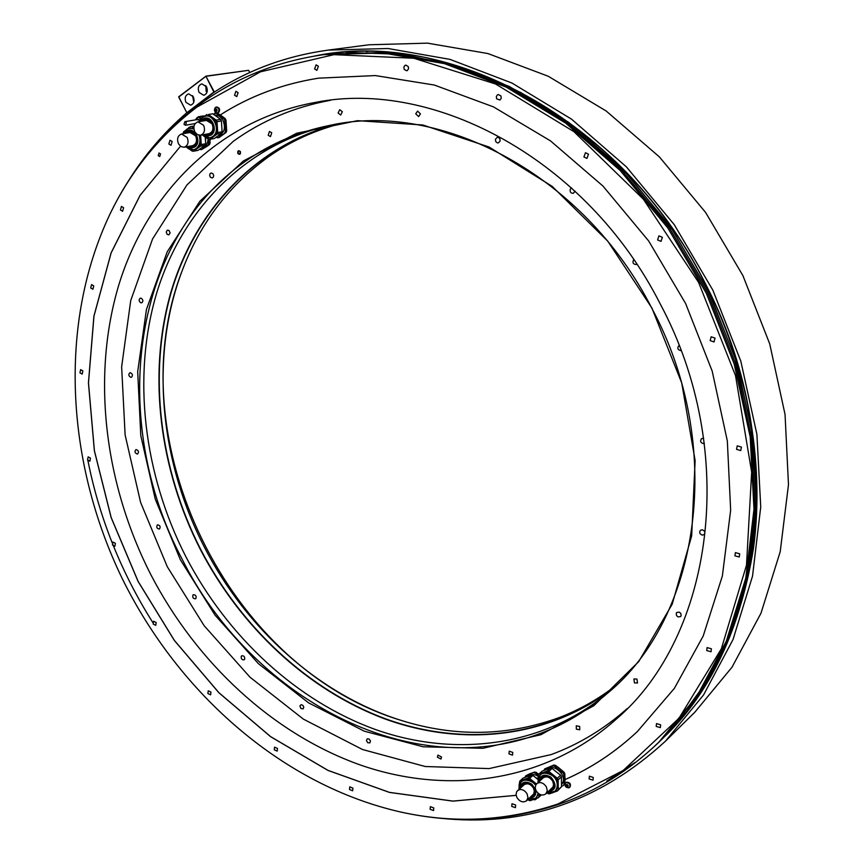 <?xml version="1.0" encoding="UTF-8"?>
<svg xmlns="http://www.w3.org/2000/svg" width="863" height="863" viewBox="0 0 863 863"><rect width="100%" height="100%" fill="white"/><g stroke="black" fill="none" stroke-linecap="round" stroke-linejoin="round"><path stroke-width="1.29" d="M189.968 149.504L192.233 151.154L193.646 151.198L200.658 146.084L201.262 144.563L200.648 135.211M185.448 130.432L183.603 131.802L183.032 133.743M187.767 128.716L190.572 126.624L193.97 126.322M193.83 127.983L191.996 126.667M189.763 128.123L193.851 128.479M199.989 135.297C201.672 140.96 200.701 145.372 197.088 148.533L194.078 149.784M205.243 137.163L205.674 143.722L201.262 144.563M200.658 146.084L205.07 145.243L205.674 143.722M193.646 151.198L198.069 150.345L205.07 145.243M194.035 126.03L190.572 126.624M203.064 146.699L200.939 148.253M205.696 137.379L205.545 141.759M208.123 138.965C207.746 143.776 205.696 146.688 201.985 147.692L201.888 147.702M199.504 149.299L201.403 149.698L208.404 144.606L208.76 139.277M557.94 803.971C506.818 821.08 454.682 823.831 401.532 812.212C283.377 785.718 179.051 694.089 122.168 578.447C66.03 462.449 58.004 323.83 109.838 214.391C130.486 171.467 159.493 135.707 196.872 107.12L260.507 71.812L333.97 54.671L413.809 58.253L495.556 83.991L573.938 131.661L643.345 199.17L698.588 282.384L735.513 375.588L751.662 472.115L746.495 565.189L721.339 648.814L678.976 718.275L623.14 770.508L557.94 803.971M234.563 95.264L236.775 96.602L238.091 92.643L235.89 91.305L234.563 95.264M314.596 68.975L316.894 70.345L318.371 66.224L316.085 64.854L314.596 68.975M404.164 69.353L406.613 70.766L407.541 70.367L408.577 68.447L408.221 66.527L405.783 65.113L404.855 65.512L403.884 67.044L404.164 69.353M496.624 98.824L499.968 100.022L501.23 98.274L500.961 95.966L498.275 94.531L497.325 94.962L496.344 96.516L496.624 98.824M583.917 156.958L586.948 158.414L588.49 154.164L585.47 152.708L583.917 156.958M657.584 239.946L661.036 241.37L662.353 237.282L658.9 235.858L657.584 239.946M710.163 340.605L714.035 341.942L715.028 338.123L711.166 336.775L710.163 340.605M736.549 449.353L740.734 450.594L741.425 447.099L737.25 445.837L736.549 449.353M734.909 555.826L739.224 557.013L739.699 553.809L735.395 552.6L734.909 555.826M706.743 650.583L711.026 651.759L711.371 648.782L707.088 647.595L706.743 650.583M656.214 726.419L660.357 727.628L660.627 724.801L656.495 723.593L656.214 726.419M589.116 778.933L593.043 780.174L593.269 777.455L589.364 776.204L589.116 778.933M168.857 143.992L171.025 145.297L172.169 141.532L170.011 140.216L168.857 143.992M120.453 210L122.611 211.295L123.582 207.724L121.424 206.43L120.453 210M90.723 287.983L92.913 289.256L93.743 285.88L91.554 284.596L90.723 287.983M79.946 372.838L82.19 374.111L82.88 370.907L80.637 369.634L79.946 372.838M87.562 459.914L89.881 461.187L90.464 458.134L88.145 456.861L87.562 459.914M112.47 544.952L114.908 546.225L115.394 543.312L112.967 542.04L112.47 544.952M153.193 624.046L155.761 625.341L156.181 622.525L153.603 621.241L153.193 624.046M207.875 693.528L210.615 694.823L210.96 692.094L208.231 690.799L207.875 693.528M274.24 749.818L277.185 751.112L277.487 748.448L274.553 747.153L274.24 749.818M349.504 789.483L352.665 790.788L352.924 788.146L349.774 786.851L349.504 789.483M430.119 809.278L433.528 810.573L433.776 807.941L430.367 806.646L430.119 809.278M511.748 806.398L515.416 807.671L515.643 805.017L511.986 803.744L511.748 806.398M158.209 155.62L159.741 156.548L160.518 153.916L158.997 152.988L158.209 155.62M203.841 116.721L202.222 116.03L204.391 116.376M216.872 112.967L220.259 114.952C249.59 96.181 282.352 83.927 318.544 78.166L375.329 75.566L434.326 85.038L493.463 106.883L550.465 140.852L602.967 186.063L648.685 240.993L685.621 303.528L712.191 371.122L727.336 440.971L730.659 510.173L722.363 575.999L703.183 636.063L674.348 688.394L637.358 731.554C615.395 752.094 591.274 768.113 564.985 779.613L564.941 783.55L563.215 785.643L564.003 784.413L563.884 774.607L563.054 773.011L554.585 766.225L552.967 765.869L544.682 768.901L543.917 770.508M516.16 795.352L452.956 801.134L389.461 792.417L328.005 770.432L270.604 736.678L218.911 692.784L174.348 640.465L138.091 581.457L111.144 517.595L94.358 450.756L88.436 382.913L93.905 316.182L111.111 252.837L140.076 195.34L180.464 146.257L140.108 195.362L111.154 252.859L93.959 316.182L88.49 382.902L94.412 450.745L111.198 517.584L138.145 581.435L174.391 640.422L218.954 692.741L270.637 736.635L328.026 770.389L389.472 792.374L452.956 801.091L516.16 795.33M216.516 107.077L216.85 106.99C219.731 107.864 220.345 109.687 218.695 112.492L217.552 112.859M189.137 127.39L189.709 127.271M536.829 798.286L536.106 799.127M565.783 782.806L566.667 782.158C569.99 782.439 571.112 784.046 570.044 786.98L569.774 787.185M407.994 813.539C459.45 823.841 509.86 820.713 559.235 804.154C596.02 791.403 629.246 770.713 658.911 742.094L696.84 696.322L726.312 641.177L745.772 578.156L753.992 509.246L750.206 436.926L734.186 363.992L706.387 293.398L667.854 228.037L620.217 170.529L565.545 123.031L506.182 87.109L444.521 63.657L382.924 52.956L323.506 54.682C275.772 61.553 233.765 78.662 197.487 106.009C161.543 133.474 133.301 167.638 112.773 208.479M661.662 739.397L661.845 739.213C764.338 644.683 791.263 443.355 703.421 280.054C623.539 123.366 458.339 33.236 327.584 54.142L327.325 54.175M128.609 180.701C144.542 155.07 163.884 132.46 186.635 112.88L214.218 92.19C247.918 69.979 285.955 55.944 328.339 50.086L369.019 44.779L427.498 43.15L487.929 53.549L548.232 76.246L606.15 110.982L659.354 156.872L705.589 212.417L742.892 275.577L769.72 343.862L785.05 414.488L788.48 484.661L780.217 551.684L760.993 613.194L731.997 667.218L694.726 712.32L665.513 741.112L703.528 694.985L733.043 639.494L752.525 576.139L760.735 506.915L756.894 434.294L740.799 361.079L712.892 290.227L674.219 224.617L626.409 166.872L571.533 119.159L511.921 83.021L449.99 59.385L388.091 48.511L328.339 50.086M439.645 818.156C524.391 827.358 599.688 801.673 665.513 741.112M150.917 574.823C196.527 662.611 272.6 733.744 360.27 764.974C447.757 795.406 545.384 782.558 616.355 719.062C713.118 636.516 740.033 452.266 659.796 303.096C586.84 159.655 434.111 78.684 315.47 102.395C218.738 119.817 147.282 192.773 118.986 284.348C91.187 376.548 104.509 483.916 150.917 574.823M529.666 773.831L534.823 772.007L525.718 775.837L529.666 773.831M201.403 149.698L207.379 146.127L209.666 144.369L208.404 144.606M215.761 137.454L218.943 137.627L226.052 132.46L226.667 130.928L225.416 131.154L224.747 120.356L225.998 120.14L226.667 130.928M318.576 78.155C282.384 83.916 249.634 96.181 220.313 114.941L225.189 118.565L223.927 118.781L216.117 113.226L217.39 113.01M563.884 774.607L564.823 773.755L565.028 779.569C591.306 768.07 615.427 752.061 637.369 731.533M554.585 766.225L555.524 765.384L558.631 767.639L563.992 772.158L564.823 773.755M544.682 768.901L553.917 765.017L555.524 765.384M216.796 112.967L213.355 114.186M225.189 118.565L225.998 120.14M217.692 137.853L226.052 132.46M224.747 120.356L223.927 118.781M224.79 132.686L225.416 131.154M216.117 113.226L214.693 113.193M214.704 115.157C218.166 114.984 220.96 116.764 223.075 120.496C225.858 128.242 224.24 133.355 218.22 135.836L218.177 135.847M215.2 115.502L218.986 118.209M221.532 122.74L221.974 129.741M219.439 134.79L217.271 136.365M212.783 113.787L220.604 119.364L221.424 120.939L222.104 131.759L221.478 133.301L214.369 138.479L209.957 139.299L217.088 134.099L217.703 132.568L217.012 121.705L216.192 120.119L208.361 114.52L212.783 113.787L208.361 114.52M220.604 119.364L216.192 120.119M206.203 137.584L208.533 139.256L209.957 139.299M201.726 118.35L199.838 119.752L199.245 121.629M204.078 116.602L206.926 114.499M206.171 115.987L206.44 115.944C215.48 113.83 221.467 131.467 213.463 136.602L210.345 137.886M222.104 131.759L217.703 132.568M217.088 134.099L221.478 133.301M217.012 121.705L221.424 120.939M202.276 121.111L205.523 119.148C213.463 121.521 215.178 126.559 210.669 134.25L208.576 135.157L204.822 134.445M205.869 119.105L202.978 120.993M205.523 134.315L208.922 135.081M206.462 119.083L203.042 120.982M205.577 134.304L209.472 134.908M200.496 135.232L208.943 133.689C212.816 132.104 213.851 128.814 212.061 123.808L206.408 120.399L197.94 121.856C194.013 123.441 192.967 126.764 194.779 131.802L197.303 134.585L200.496 135.232C204.38 133.636 205.416 130.324 203.603 125.286L197.94 121.856M210.216 139.256L209.666 144.369M210.27 142.859L209.008 143.096M525.718 775.837L524.963 777.423M534.823 772.007L538.836 774.122L538.081 775.341L535.448 773.216L536.408 772.363M535.448 773.216L533.863 772.86M527.962 776.247L528.005 776.215C530.853 773.992 534.208 773.982 538.091 776.182M534.542 776.754L537.951 778.944M526.743 776.776L528.792 776.031M537.886 779.451L532.935 775.459L531.338 775.093L527.994 778.059L519.817 781.047L519.105 785.017M519.817 781.047L523.183 778.081L531.338 775.093M540.918 794.812L538.987 796.581L538.944 793.884M527.671 799.742L530.001 800.713L532.395 799.861M536.419 783.938L529.591 778.426L527.994 778.059M534.704 799.041L538.21 797.79L538.987 796.581M521.532 781.166L521.737 780.983C525.254 778.361 529.256 778.674 533.744 781.91L536.096 784.338M538.631 793.658L536.193 797.919M529.591 778.426L532.935 775.459M538.21 797.79L541.338 794.931M520.853 787.617L522.59 784.23C525.157 782.31 528.091 782.536 531.371 784.909C535.459 789.019 536.106 792.881 533.312 796.484L529.774 797.833M530.292 797.358L533.561 796.236M522.859 784.014L521.371 787.153M523.345 783.68L521.425 787.11M530.346 797.315L533.938 795.794M526.506 800.799L533.755 793.884L534.316 790.875L533.485 788.113C530.594 783.895 527.422 782.806 523.97 784.845L516.657 791.684L516.074 794.726L516.915 797.52C519.828 801.781 523.021 802.881 526.506 800.799L527.951 797.725L527.11 793.863C524.208 789.613 521.015 788.512 517.552 790.551M561.533 786.236L563.215 785.643M546.98 769.3C553.744 762.482 567.832 775.956 562.115 783.82L561.511 784.618M564.941 783.55L564.003 784.413M563.992 772.158L563.054 773.011M553.917 765.017L552.967 765.869M553.744 769.796L559.148 774.122M561.435 778.868L561.5 783.777M545.794 769.818L547.865 769.062M561.414 776.873L561.543 786.7L557.476 790.961L558.264 789.731L558.134 779.882L561.414 776.873L560.583 775.276L552.093 768.469L550.475 768.102L547.164 771.08L538.857 774.1L542.18 771.134L550.475 768.102M561.543 786.7L558.264 789.731M560.583 775.276L557.304 778.275L558.134 779.882M546.818 793L549.127 793.928L551.576 793.054M538.081 775.341L538.124 778.156M557.304 778.275L548.782 771.436L547.164 771.08M553.917 792.223L557.476 790.961M540.562 774.251L540.767 774.068C544.337 771.382 548.415 771.673 552.989 774.942C558.62 780.551 559.515 785.869 555.675 790.864L555.481 791.047M548.782 771.436L552.093 768.469M539.904 780.778L541.662 777.336C544.273 775.362 547.261 775.567 550.605 777.962C554.726 782.072 555.373 785.956 552.557 789.613L548.987 791.004M549.504 790.53L552.816 789.365M541.921 777.11L540.432 780.303M542.428 776.765L540.475 780.26M549.548 790.486L553.205 788.901M545.804 793.928L552.989 787.002L553.582 784.51L552.719 781.198C549.796 776.937 546.57 775.848 543.054 777.941L535.804 784.801L535.222 787.865L536.052 790.659C539.019 794.974 542.266 796.064 545.804 793.928L547.261 790.821L546.419 786.948C543.474 782.655 540.227 781.554 536.7 783.658M214.801 91.812L214.175 92.222M214.261 91.888L205.901 76.214L213.873 92.071L186.893 112.686M205.901 76.214L178.749 96.753L186.753 112.665M206.16 76.268L248.587 70.324L205.815 76.149M248.673 70.388L249.785 72.524M186.688 112.47L178.706 97.044L205.772 76.44M199.04 92.406L203.733 95.286C207.131 93.959 208.069 91.122 206.527 86.753L201.866 83.873C198.436 85.178 197.498 88.026 199.04 92.406M185.923 102.319L190.604 105.189C193.938 103.873 194.844 101.057 193.312 96.742L188.663 93.862C185.297 95.178 184.391 97.994 185.923 102.319M192.632 95.685L193.754 102.276M205.782 85.631L206.16 91.338L206.904 92.481M203.722 115.901L202.881 116.041M202.222 116.03L201.608 116.494M202.082 116.839L203.431 116.958M202.136 116.872L202.913 117.303L205.901 116.03L202.837 117.346L199.806 121.532M197.519 117.368L200.68 116.289L202.827 117.368M196.591 118.058L195.825 119.558M201.597 118.447L198.468 116.656M198.242 117.163L201.359 118.63M201.338 116.3L199.126 116.678M197.39 119.515L199.547 120.41M198.533 119.374L184.844 121.651L184.002 124.315L185.513 125.232L186.343 122.568L184.844 121.651M215.351 107.454L216.171 107.109C219.051 107.972 219.666 109.806 218.026 112.6L217.217 112.945C214.337 112.093 213.711 110.259 215.351 107.454M217.001 110.896L216.095 111.532L215.092 110.82L215.006 109.428L216.128 108.889M215.577 109.245L216.257 109.18L215.006 109.428L215.966 109.623L216.171 110.809M216.602 110.96L216.095 111.532L215.092 110.82L215.07 109.763M216.753 109.321L215.923 108.749L216.926 109.461L217.023 110.852L216.732 109.321M215.47 110.928L216.656 110.949M187.174 129.029L189.493 127.433M536.43 798.426L535.254 799.764L533.388 799.613M566.171 782.622C569.494 782.903 570.616 784.51 569.548 787.444L568.879 787.843C565.556 787.563 564.434 785.956 565.513 783.021L566.171 782.622M567.973 786.096L567.045 786.959L565.945 786.085L565.934 784.823L566.926 784.435M568.102 785.578L567.013 784.435L566.333 784.812M567.379 786.657L565.945 786.085L565.977 785.136M568.037 785.643L568.124 786.581L568.102 785.319L567.013 784.435M566.603 785.211L567.703 786.355M566.732 784.683L566.02 785.762M185.955 133.226L189.126 131.262C197.001 133.592 198.727 138.587 194.304 146.225L192.276 147.109L188.587 146.419M189.482 131.208L186.656 133.096M189.277 146.289L192.622 147.034M190.054 131.187L186.71 133.085M189.342 146.279L193.161 146.85M184.164 147.249L192.643 145.653C196.43 144.067 197.433 140.809 195.653 135.89L190.033 132.492L181.521 134.013C177.692 135.588 176.678 138.867 178.479 143.841L180.993 146.624L184.164 147.249C187.961 145.664 188.965 142.384 187.163 137.433L181.521 134.013M200 118.76L200.917 118.932M181.985 558.9C250.216 695.945 408.436 784.187 541.22 733.097C565.243 723.96 587.369 710.659 607.584 693.194C699.677 617.843 726.204 446.43 651.792 308.188C584.175 175.07 441.058 100.734 330.453 125.232C298.781 131.564 270.292 143.69 244.984 161.608C129.019 242.978 110.043 423.744 181.985 558.9M332.482 124.844C246.063 143.031 182.115 209.666 156.688 292.999C131.737 376.872 143.776 474.348 185.977 556.915C227.411 636.624 296.494 701.101 376.009 729.72C455.394 757.649 543.755 746.97 609.127 691.835M243.463 160.906L199.828 201.316L167.239 251.759L146.451 309.439L137.692 371.619L140.788 435.664L155.264 499.138L180.356 559.731L215.114 615.243L258.361 663.625L308.641 702.892L364.262 731.177L423.172 746.786L482.967 748.297L540.885 734.715L593.873 705.686L638.696 661.662L672.212 604.165L691.673 535.869L695.125 460.551L681.705 382.902L651.932 308.069L607.703 241.079L552.104 186.322L489.062 147.012L422.816 124.984L357.498 120.669L296.732 133.226L243.463 160.906M337.077 124.045C254.456 145.502 194.218 211.867 170.583 293.344C147.433 375.329 159.547 469.666 200.496 549.742C240.669 626.98 307.239 689.699 384.197 718.652C461.069 746.916 547.023 738.965 612.59 688.706M614.758 686.668C549.397 738.124 463.01 746.873 385.653 718.857C308.21 690.152 241.144 627.228 200.766 549.602C159.623 469.138 147.627 374.272 171.284 292.05C195.416 210.335 256.57 144.121 340.022 123.592M342.007 123.301C315.114 130.108 290.68 141.219 268.717 156.645C228.76 185.523 199.86 223.657 182.039 271.047C149.655 356.775 159.828 461.176 204.65 547.671C246.581 629.267 318.965 694.791 401.306 720.443C455.114 737.25 507.865 736.258 559.569 717.444C579.753 709.688 598.631 698.965 616.214 685.276M184.153 265.621L182.352 270.248C116.074 439.31 228.08 668.89 402.126 720.681L406.894 722.126M330.486 100.281C294.229 107.012 261.834 120.68 233.301 141.305L186.991 184.887L152.546 238.997L130.712 300.626L121.64 366.861L125.124 434.963L140.593 502.374L167.271 566.711L204.153 625.707L250 677.196L303.377 719.127L362.492 749.505L425.243 766.517L489.116 768.588L551.187 754.575C578.868 744.348 604.229 728.998 627.261 708.523M271.737 132.773L269.472 131.446L268.21 135.286L270.486 136.602L271.737 132.773M342.352 111.715L339.742 109.709L338.091 113.021L340.712 115.027L342.352 111.715M420.443 113.884L417.573 111.111L415.729 113.787L418.609 116.559L420.443 113.884M500.184 140.917L499.763 138.533L498.253 137.39L497.174 137.368L495.384 139.331L495.815 141.705L497.325 142.859L498.415 142.87L500.184 140.917M571.586 187.907L570.324 189.073C569.688 191.91 570.713 193.323 573.377 193.312L575.103 191.155M633.712 259.612L633.593 259.731C632.266 262.881 633.259 264.466 636.538 264.499L636.883 264.326M679.052 345.405L679.03 345.405C676.959 348.145 677.638 349.903 681.08 350.691M703.69 438.328L701.587 438.609C699.828 441.273 700.583 442.967 703.863 443.69L704.402 443.55M702.245 535.114L704.046 534.672C705.513 532.536 704.931 530.907 702.299 529.806L700.508 530.249C699.03 532.374 699.613 534.003 702.245 535.114M678.005 616.894L680.519 616.624L681.112 615.761L680.864 613.517L679.364 612.158L676.862 612.428L676.258 613.291L676.506 615.535L678.005 616.894M634.467 682.892L637.52 683.011L636.937 679.073L633.895 678.944L634.467 682.892M576.355 729.149L579.753 729.796L579.666 726.463L576.268 725.805L576.355 729.149M508.943 753.884L512.514 755.136L512.795 752.439L509.224 751.177L508.943 753.884M437.401 757.185L440.982 759.041L441.5 756.959L437.929 755.093L437.401 757.185M366.408 740.432L367.692 742.709L369.86 742.87L370.454 740.993L369.213 739.084L367.304 738.76L366.408 740.432M299.925 705.902L300.863 708.458L303.14 708.879L303.787 707.11L302.837 705.319L301.155 704.672L299.925 705.902M241.23 656.387C241.004 658.857 241.964 660.012 244.132 659.828L244.661 659.235C244.898 656.765 243.927 655.621 241.769 655.794L241.23 656.387M192.999 594.963C192.298 597.423 193.129 598.706 195.502 598.793L195.847 598.534C196.559 596.063 195.728 594.79 193.355 594.693L192.999 594.963M157.379 524.877C156.16 527.239 156.839 528.62 159.418 529.03L159.504 528.987C160.734 526.635 160.054 525.254 157.465 524.833L157.379 524.877M136.095 449.58L135.858 449.655C134.369 451.694 134.876 453.151 137.379 454.035L137.616 453.96C139.094 451.921 138.587 450.454 136.095 449.58M130.442 372.73L129.838 372.794C128.253 374.499 128.576 376.009 130.809 377.314L131.424 377.25C133.01 375.545 132.686 374.035 130.442 372.73M141.316 298.274L140.302 298.199C138.652 299.59 138.781 301.101 140.691 302.74L141.715 302.816C143.355 301.424 143.226 299.914 141.316 298.274M168.997 230.443L167.249 230.205L166.235 232.028L167.077 234.294L168.814 234.887L170.13 232.956L168.997 230.443M212.988 173.754L211.122 172.988L210.087 173.69L209.655 175.437L210.356 177.206L212.244 177.972L213.269 177.271L213.7 175.523L212.988 173.754M237.821 153.452C237.552 150.658 238.415 150.043 240.41 151.608C240.68 154.412 239.817 155.016 237.821 153.452M237.972 153.377L238.814 150.723L240.399 151.651L239.569 154.304L237.972 153.377M660.119 740.907L698.027 695.179L727.477 640.098L746.927 577.142L755.147 508.329L751.371 436.106L735.395 363.28L707.628 292.784L669.159 227.53L621.587 170.108L566.991 122.686L507.681 86.818L446.095 63.409L384.553 52.729L325.189 54.455L384.564 52.729L446.106 63.409L507.703 86.818L567.002 122.686L621.597 170.108L669.17 227.519L707.638 292.784L735.405 363.269L751.382 436.095L755.157 508.318L746.937 577.131L727.487 640.087L698.027 695.168L658.911 742.094M327.584 54.142L386.387 52.47L447.865 63.128L509.375 86.494L568.598 122.298L623.118 169.644L670.616 226.958L709.03 292.104L736.743 362.471L752.687 435.189L756.452 507.293L748.221 576.009L728.782 638.879L699.354 693.884L661.845 739.213M647.218 752.773C704.057 704.089 739.505 635.772 753.55 547.832C765.028 461.878 747.541 364.628 703.539 279.979C620.907 117.638 447.379 27.929 314.607 56.019M606.797 781.123L635.06 762.482M202.902 135.394L210.076 137.94L212.924 136.699C220.928 131.564 214.952 113.916 205.901 116.03L206.44 115.944M202.794 117.4L200.13 120.874M199.86 121.532L202.783 117.53C211.705 110.248 222.104 130.324 212.654 136.57C209.159 138.76 205.75 138.199 202.406 134.887M203.711 134.65L207.508 136.171L211.187 135.07C219.029 129.871 210.399 113.215 202.988 119.245L201.165 121.305M204.229 134.552L207.627 135.696L210.874 134.65C218.296 129.741 210.13 113.992 203.129 119.698L201.683 121.219M528.663 799.667L535.999 798.102L538.318 793.431M535.794 784.823L533.334 782.266C528.846 779.03 524.844 778.728 521.328 781.339L518.922 788.512M519.019 789.246C519.515 780.087 524.219 777.843 533.107 782.525L535.621 785.179M538.048 793.194C536.98 798.588 533.625 800.681 527.962 799.483M528.933 798.588C536.98 796.981 537.94 792.18 531.835 784.208C525.243 780.443 521.295 781.824 520.001 788.372M529.321 798.243C536.495 796.355 537.239 791.803 531.565 784.596C525.61 781.101 521.888 782.245 520.389 788.027M547.617 792.827L555.287 791.231C559.116 786.236 558.221 780.918 552.579 775.298C548.016 772.029 543.938 771.749 540.357 774.435L537.973 781.954M540.767 774.068L538.372 777.369L538.005 782.482C538.544 773.151 543.312 770.853 552.363 775.557C561.295 782.191 557.002 796.118 547.142 792.698M548.134 791.781C556.257 790.098 557.239 785.254 551.079 777.25C544.359 773.464 540.357 774.888 539.051 781.544M548.534 791.425C555.772 789.472 556.527 784.877 550.799 777.649C544.736 774.133 540.961 775.308 539.451 781.188M346.365 52.438L403.679 54.369L462.449 67.67L520.756 92.492L576.581 128.49L627.822 174.801L672.504 229.99L708.868 292.19L735.513 359.127L751.522 428.307L756.473 497.196L750.497 563.345L734.176 624.585L708.501 679.095L674.747 725.459M87.886 460.411C93.452 488.544 101.564 516.052 112.233 542.924M112.956 544.726C123.894 571.91 137.195 597.865 152.859 622.59M196.074 118.889L198.112 117.185L201.165 118.77M201.079 118.835C198.792 116.473 197.023 116.796 195.782 119.795M196.678 119.644L199.774 119.903M199.698 120.065L196.84 119.612M215.114 110.475L216.009 110.335M566.797 786.711L567.455 786.096M566.236 786.269L566.894 785.654M566.042 785.729L566.646 785.168M186.883 147.519L193.808 149.849L196.548 148.641C200.194 145.437 201.144 140.993 199.418 135.286M193.884 128.814L189.493 128.166L186.602 129.428M186.505 129.493L183.938 132.794M199.029 135.243C200.809 140.896 199.892 145.318 196.268 148.512C192.87 150.658 189.515 150.108 186.225 146.861M183.582 133.646L187.94 128.792L191.176 128.317L193.927 129.159M187.487 146.624L191.208 148.112L194.811 147.034C202.535 141.92 193.97 125.394 186.678 131.338L184.855 133.42M187.994 146.527L194.509 146.613C201.802 141.791 193.711 126.171 186.818 131.78L185.362 133.323M325.189 54.455L323.506 54.682M210.615 137.843L206.581 137.713L202.363 134.898M536.398 797.736L532.331 799.872L527.919 799.516M521.737 780.983L519.17 784.812L518.976 789.289M555.675 790.864L552.18 792.924L547.099 792.741M366.236 51.629L369.04 51.23M198.371 117.141L195.761 119.795M195.178 123.56L185.513 125.232M216.171 107.109L216.85 106.99M217.217 112.945L217.886 112.837M216.311 110.788L215.416 110.939M188.792 127.422L189.472 127.303M190.033 128.069L186.548 129.45L183.539 133.657M194.348 149.741L189.784 149.439L186.171 146.872M401.306 720.443L402.126 720.681M182.039 271.047L182.352 270.248"/></g></svg>
